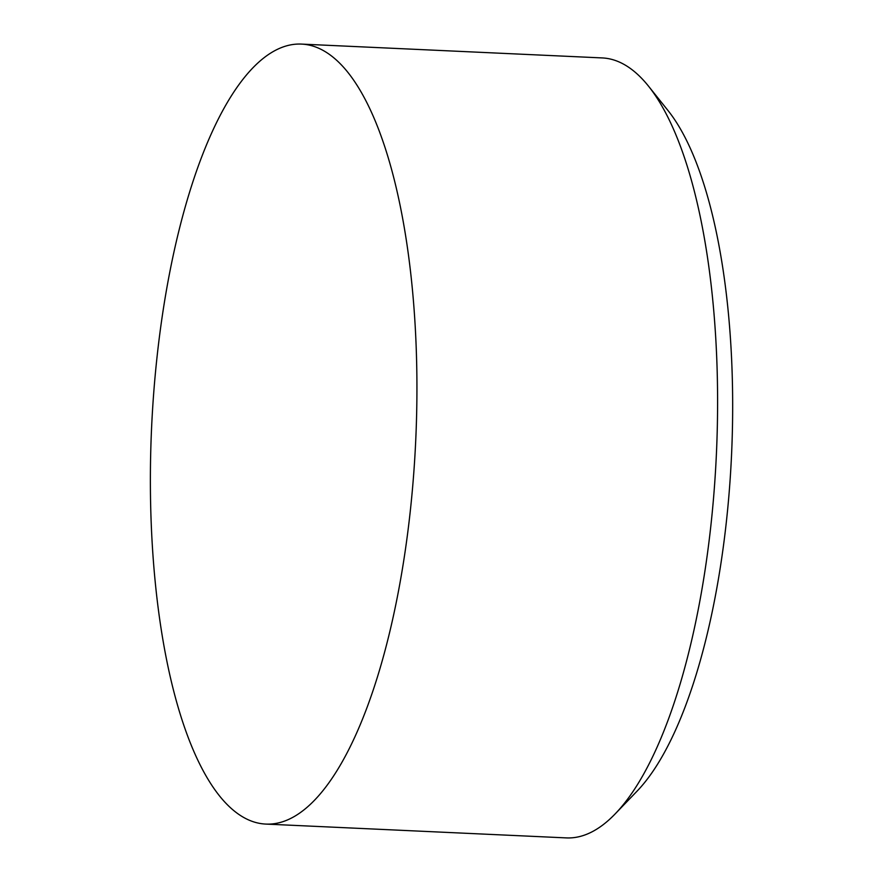 <?xml version="1.0" encoding="UTF-8"?>
<svg xmlns="http://www.w3.org/2000/svg" width="882" height="882" viewBox="0 0 882 882"><rect width="100%" height="100%" fill="white"/><g stroke="black" fill="none" stroke-linecap="round" stroke-linejoin="round"><path stroke-width="1.32" d="M301.6 44.1L602.241 57.925A390.395 132.245 92.6 0 1 646.55 83.768A390.395 132.245 92.6 0 1 648.601 86.271A390.395 132.245 92.6 0 1 716.404 453.987A390.395 132.245 92.6 0 1 615.129 813.932A390.395 132.245 92.6 0 1 566.365 837.9L265.725 824.075A390.395 132.245 -87.4 0 0 410.604 508.12A390.395 132.245 -87.4 0 0 345.898 69.943A390.395 132.245 -87.4 0 0 301.6 44.1A390.395 132.245 -87.4 0 0 156.709 360.043A390.395 132.245 -87.4 0 0 221.415 798.232A390.395 132.245 -87.4 0 0 265.725 824.075M615.129 813.932L636.815 791.408A365.214 123.712 -87.4 0 0 731.553 454.693A365.214 123.712 -87.4 0 0 668.126 110.691L648.601 86.271"/></g></svg>
